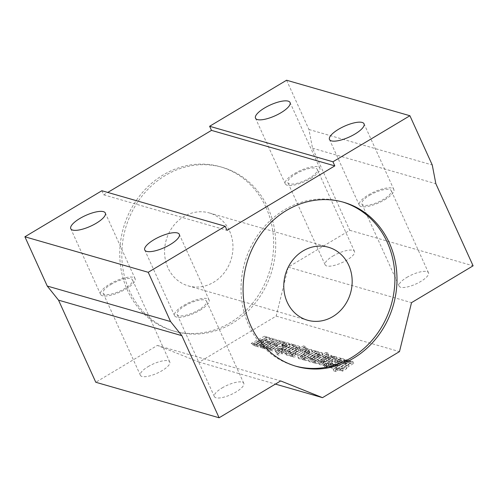 <?xml version="1.0" encoding="UTF-8"?>
<svg xmlns="http://www.w3.org/2000/svg" width="498" height="498" viewBox="0 0 498 498"><rect width="100%" height="100%" fill="white"/><g stroke="black" fill="none" stroke-linecap="round" stroke-linejoin="round"><path stroke-width="0.37" stroke-dasharray="2.49 1.87" d="M295.382 366.074A85.388 76.213 -73.9 0 1 294.349 365.787A85.388 76.213 -73.9 0 1 248.707 325.175A85.388 76.213 -73.9 0 1 259.925 232.087A85.388 76.213 -73.9 0 1 341.603 201.684A85.388 76.213 -73.9 0 1 342.63 201.983M265.988 207.373A85.388 76.213 -73.9 0 1 254.764 300.468A85.388 76.213 -73.9 0 1 173.086 330.871A85.388 76.213 -73.9 0 1 127.444 290.259A85.388 76.213 -73.9 0 1 138.662 197.171A85.388 76.213 -73.9 0 1 220.34 166.768A85.388 76.213 -73.9 0 1 265.988 207.373M268.042 207.965A85.388 76.213 -73.9 0 1 256.825 301.06A85.388 76.213 -73.9 0 1 175.14 331.463A85.388 76.213 -73.9 0 1 129.499 290.851A85.388 76.213 -73.9 0 1 140.716 197.762A85.388 76.213 -73.9 0 1 222.394 167.359A85.388 76.213 -73.9 0 1 268.042 207.965M200.053 310.217A18.974 5.914 -24.4 0 0 209.11 300.014A18.974 5.914 -24.4 0 0 183.613 305.479A18.974 5.914 -24.4 0 0 174.555 315.688A18.974 5.914 -24.4 0 0 200.053 310.217M126.062 288.915A18.974 5.914 -24.4 0 0 135.12 278.706A18.974 5.914 -24.4 0 0 109.622 284.177A18.974 5.914 -24.4 0 0 100.565 294.38A18.974 5.914 -24.4 0 0 126.062 288.915M384.78 199.704A18.974 5.914 -24.4 0 0 393.837 189.501A18.974 5.914 -24.4 0 0 368.339 194.973A18.974 5.914 -24.4 0 0 359.276 205.176A18.974 5.914 -24.4 0 0 384.78 199.704M310.789 178.402A18.974 5.914 -24.4 0 0 319.847 168.193A18.974 5.914 -24.4 0 0 294.343 173.665A18.974 5.914 -24.4 0 0 285.286 183.874A18.974 5.914 -24.4 0 0 310.789 178.402M295.582 174.02A16.129 5.024 155.6 0 1 317.257 169.37A16.129 5.024 155.6 0 1 309.557 178.047A16.129 5.024 155.6 0 1 287.881 182.698A16.129 5.024 155.6 0 1 295.582 174.02M332.82 256.121A16.129 5.024 155.6 0 1 354.495 251.471A16.129 5.024 155.6 0 1 346.795 260.143A16.129 5.024 155.6 0 1 325.119 264.793A16.129 5.024 155.6 0 1 332.82 256.121M369.572 195.328A16.129 5.024 155.6 0 1 391.247 190.672A16.129 5.024 155.6 0 1 383.547 199.349A16.129 5.024 155.6 0 1 361.872 203.999A16.129 5.024 155.6 0 1 369.572 195.328M406.81 277.423A16.129 5.024 155.6 0 1 428.485 272.773A16.129 5.024 155.6 0 1 420.791 281.451A16.129 5.024 155.6 0 1 399.11 286.101A16.129 5.024 155.6 0 1 406.81 277.423M110.855 284.532A16.129 5.024 155.6 0 1 132.53 279.882A16.129 5.024 155.6 0 1 124.83 288.56A16.129 5.024 155.6 0 1 103.154 293.21A16.129 5.024 155.6 0 1 110.855 284.532M148.099 366.634A16.129 5.024 155.6 0 1 169.774 361.984A16.129 5.024 155.6 0 1 162.074 370.655A16.129 5.024 155.6 0 1 140.399 375.305A16.129 5.024 155.6 0 1 148.099 366.634M184.845 305.84A16.129 5.024 155.6 0 1 206.521 301.184A16.129 5.024 155.6 0 1 198.82 309.862A16.129 5.024 155.6 0 1 177.145 314.512A16.129 5.024 155.6 0 1 184.845 305.84M222.089 387.936A16.129 5.024 155.6 0 1 243.765 383.286A16.129 5.024 155.6 0 1 236.064 391.963A16.129 5.024 155.6 0 1 214.389 396.613A16.129 5.024 155.6 0 1 222.089 387.936M229.559 230.991A37.948 33.87 -73.9 0 1 224.573 272.362A37.948 33.87 -73.9 0 1 188.269 285.877A37.948 33.87 -73.9 0 1 167.982 267.831A37.948 33.87 -73.9 0 1 172.968 226.453A37.948 33.87 -73.9 0 1 209.272 212.939A37.948 33.87 -73.9 0 1 229.559 230.991M276.869 354.557L278.849 355.124L282.235 353.101L282.534 353.991C284.041 354.115 285.871 353.449 288.018 351.986L296.515 346.901L294.536 346.328L283.779 352.472L282.951 350.779L283.779 352.472L293.876 346.135L291.89 345.568L276.869 354.557L276.122 352.914L278.102 353.487L278.849 355.124M278.102 353.487L281.488 351.457L282.534 353.991L281.787 352.354C283.294 352.472 285.124 351.806 287.271 350.343L295.775 345.257L296.515 346.901M290.091 356.014L292.108 356.593L293.198 355.914L293.16 357.054C294.523 357.141 296.161 356.543 298.065 355.261L303.238 352.161C305.648 350.891 306.525 349.982 305.865 349.434L303.326 349.851L306.214 348.127L304.234 347.554L290.091 356.014L289.344 354.371L291.361 354.95L292.108 356.593M291.361 354.95L292.451 354.271L292.419 355.41L292.083 355.174L293.16 357.054L292.419 355.41C293.783 355.497 295.414 354.9 297.318 353.617L302.498 350.524C304.907 349.247 305.778 348.339 305.118 347.791L306.214 349.671L305.118 347.791L302.585 348.208L303.326 349.851M299.198 358.79C300.954 359.139 303.288 358.404 306.208 356.58L304.315 356.039L301.377 357.539L300.555 355.852L301.377 357.539L309.993 352.528L309.171 350.841L309.918 352.478L307.061 354.476L308.86 354.993L312.626 351.619L311.947 351.183C310.21 350.816 307.857 351.563 304.894 353.437L301.402 355.522L298.532 358.348L299.198 358.79L298.451 357.153C300.207 357.496 302.547 356.761 305.461 354.937L306.208 356.58M309.582 361.785C311.337 362.127 313.678 361.392 316.591 359.568L314.705 359.027L311.76 360.533L310.939 358.84L311.76 360.533L320.376 355.516L319.56 353.829L320.301 355.472L317.45 357.471L319.243 357.987L323.009 354.607L322.337 354.178C320.594 353.804 318.247 354.557 315.278 356.425L311.785 358.51L308.916 361.336L309.582 361.785L308.835 360.141C310.596 360.49 312.931 359.749 315.844 357.931L316.591 359.568M323.115 362.444L324.416 361.666L322.623 361.15L321.801 361.641L319.168 364.281L319.89 364.754C322.162 365.046 325.026 363.988 328.475 361.579L334.656 357.881L332.676 357.309L331.544 357.987L331.736 356.885C330.635 356.705 329.197 357.166 327.423 358.28L326.408 358.884C324.758 359.867 324.192 360.608 324.708 361.106C325.188 361.43 324.883 361.934 323.806 362.619L321.901 363.453L321.048 361.741L321.901 363.453L323.115 362.444L322.374 360.801L323.669 360.023L324.416 361.666M323.669 360.023L321.876 359.506L321.061 359.998L318.421 362.637L319.15 363.11C321.422 363.403 324.279 362.345 327.728 359.942L333.915 356.238L331.929 355.665L330.797 356.344L330.996 355.242L332.06 357.103L330.996 355.242C329.888 355.062 328.45 355.522 326.682 356.636L325.667 357.24C324.011 358.224 323.445 358.965 323.961 359.463C324.441 359.786 324.142 360.291 323.059 360.975L323.806 362.619M325.132 367.512L327.111 368.084L329.06 366.92L329.72 367.113L331.662 365.949L331.002 365.756L337.632 361.791C338.684 361.075 339.437 360.845 339.891 361.112L341.833 359.948L340.993 359.705C339.742 359.17 337.837 359.749 335.279 361.442L325.132 367.512L324.385 365.868L326.371 366.441L327.111 368.084M343.832 363.185L345.344 363.621L348.345 361.822L346.838 361.386L343.832 363.185L343.085 361.542L344.597 361.978L345.344 363.621M336.542 369.385L338.615 369.989L350.99 362.581L348.911 361.984L336.542 369.385L335.795 367.748L337.874 368.346L338.615 369.989M264.924 340.184L267.42 338.522L265.197 337.881L251.951 345.033L253.607 345.506L261.425 341.329L254.621 345.799L256.271 346.278L263.971 342.064L257.217 346.546L260.404 347.467L268.223 343.29L261.419 347.76L263.069 348.233L270.769 344.025L264.015 348.507L267.202 349.422L275.021 345.245L268.21 349.714L269.866 350.187L277.567 345.979L270.812 350.461L272.531 350.959L284.034 343.303L281.912 342.692L275.313 346.241L281.015 342.431L278.793 341.796L266.978 348.17L277.237 341.348L275.114 340.738L268.515 344.28L274.217 340.476L271.995 339.835L260.18 346.216L270.439 339.387L268.316 338.777L261.718 342.325L264.924 340.184L264.177 338.547L266.673 336.878L267.42 338.522M286.593 80.228L308.941 129.486L312.539 148.211L349.783 230.313L288.205 267.146L276.166 316.106L199.194 362.152L275.4 384.095M276.166 316.106L399.483 351.613M281.999 345.382L283.505 345.817L286.512 344.018L284.999 343.583L281.999 345.382L281.252 343.738L282.764 344.174L283.505 345.817M339.375 370.201L341.354 370.773L343.11 369.728L342.406 371.234L346.826 368.588L346.284 368.277L348.911 366.254L353.729 363.372L351.744 362.799L339.375 370.201L338.628 368.564L340.607 369.13L341.354 370.773M340.607 369.13L342.363 368.084L341.454 369.423L342.406 371.234L341.659 369.591L346.079 366.945L346.826 368.588M333.89 370.973L335.963 371.57L337.912 370.412L335.833 369.809L333.89 370.973L333.143 369.335L335.222 369.933L335.963 371.57M337.233 366.634L337.961 366.192L336.169 365.681L333.728 366.858L332.894 365.152L333.728 366.858L334.226 366.254L340.346 364.617L342.674 363.459L345.189 361.019L344.46 360.546C343.016 360.079 340.931 360.658 338.204 362.289L337.6 362.644L339.3 363.135L342.275 361.847L341.385 360.11L342.126 361.753L341.491 362.494L333.118 365.327L330.79 367.599L331.55 368.109C332.838 368.564 334.731 368.072 337.233 366.634L336.486 364.99L337.221 364.555L337.961 366.192M323.04 365.501L325.02 366.074L326.775 365.022L326.072 366.528L330.491 363.889L329.95 363.577L332.577 361.554L337.395 358.672L335.415 358.099L323.04 365.501L322.293 363.857L324.279 364.43L325.02 366.074M324.279 364.43L326.034 363.378L325.126 364.717L326.072 366.528L325.331 364.891L329.744 362.245L330.491 363.889M312.657 362.513L314.668 363.092L315.757 362.413L315.726 363.552C317.089 363.64 318.72 363.042 320.631 361.76L325.804 358.66C328.213 357.39 329.085 356.481 328.431 355.933L325.891 356.35L328.78 354.62L326.8 354.053L312.657 362.513L311.91 360.869L313.927 361.448L314.668 363.092M313.927 361.448L315.016 360.77L314.979 361.909L314.649 361.673L315.726 363.552L314.979 361.909C316.342 361.996 317.979 361.399 319.884 360.116L325.057 357.016C327.466 355.746 328.344 354.837 327.684 354.29L328.78 356.17L327.684 354.29L325.144 354.707L325.891 356.35M302.274 359.519L304.253 360.091L305.355 359.432L305.305 360.552C306.756 360.633 308.499 359.979 310.534 358.591L319.174 353.424L317.195 352.852L306.494 359.014L305.672 357.321L306.494 359.014L316.628 352.69L314.643 352.117L302.274 359.519L301.527 357.881L303.506 358.448L304.253 360.091M303.506 358.448L304.614 357.788L304.558 358.909L304.197 358.66L305.305 360.552L304.558 358.909C306.009 358.99 307.752 358.336 309.793 356.948L318.434 351.781L319.174 353.424M304.558 351.874L306.071 352.31L309.077 350.511L307.565 350.082L304.558 351.874L303.811 350.237L305.324 350.673L306.071 352.31M286.829 355.23C288.491 355.634 290.782 354.956 293.696 353.188L296.702 351.389L300.356 348.114L299.64 347.641C297.953 347.193 295.6 347.928 292.581 349.839L289.431 351.725L286.151 354.794L286.829 355.23L286.089 353.592C287.751 353.991 290.035 353.312 292.949 351.544L295.961 349.745L299.615 346.477L298.893 345.998L299.64 347.641M282.098 350.754L282.827 350.318L281.034 349.801L278.6 350.978L277.76 349.279L278.6 350.978L279.092 350.38L285.211 348.737L287.539 347.585L290.054 345.145L289.326 344.672C287.881 344.205 285.796 344.784 283.069 346.409L282.472 346.77L284.171 347.262L287.141 345.967L286.25 344.236L286.997 345.88L286.356 346.62L277.984 349.453L275.655 351.725L276.415 352.235C277.703 352.69 279.596 352.198 282.098 350.754L281.358 349.117L282.086 348.675L282.827 350.318M199.194 362.152L157.362 345.425L95.784 382.265M101.866 190.74L103.733 194.843L107.761 192.433M308.941 129.486L432.258 164.994M312.539 148.211L435.856 183.718M349.783 230.313L473.1 265.82M288.205 267.146L411.522 302.653M157.362 345.425L280.679 380.933M103.733 194.843L227.051 230.35M282.764 344.174L285.765 342.375L286.512 344.018M285.765 342.375L284.258 341.939L284.999 343.583M284.258 341.939L281.252 343.738M260.18 346.216L259.439 344.572L269.692 337.75L270.439 339.387M269.692 337.75L267.569 337.134L268.316 338.777M267.569 337.134L260.977 340.682L261.718 342.325M260.977 340.682L264.177 338.547M266.673 336.878L264.457 336.237L265.197 337.881M264.457 336.237L251.21 343.39L251.951 345.033M251.21 343.39L252.866 343.869L253.607 345.506M252.866 343.869L260.678 339.692L261.425 341.329M260.678 339.692L253.874 344.155L254.621 345.799M253.874 344.155L255.524 344.635L256.271 346.278M255.524 344.635L263.23 340.42L263.971 342.064M263.23 340.42L256.47 344.902L257.217 346.546M256.47 344.902L259.663 345.824L260.404 347.467M259.663 345.824L267.476 341.647L260.672 346.116L262.322 346.589L270.028 342.381L263.268 346.863L266.461 347.778L267.202 349.422M266.461 347.778L274.274 343.601L275.021 345.245M274.274 343.601L267.47 348.071L268.21 349.714M267.47 348.071L269.119 348.55L269.866 350.187M269.119 348.55L276.82 344.336L277.567 345.979M276.82 344.336L270.065 348.818L270.812 350.461M270.065 348.818L271.79 349.316L272.531 350.959M271.79 349.316L283.287 341.659L284.034 343.303M283.287 341.659L281.165 341.049L281.912 342.692M281.165 341.049L274.572 344.597L275.313 346.241M274.572 344.597L280.268 340.794L281.015 342.431M263.268 346.863L264.015 348.507M280.268 340.794L278.046 340.153L278.793 341.796M278.046 340.153L266.231 346.533L276.49 339.704L277.237 341.348M266.978 348.17L266.231 346.533M267.476 341.647L268.223 343.29M260.672 346.116L261.419 347.76M262.322 346.589L263.069 348.233M270.028 342.381L270.769 344.025M276.49 339.704L274.367 339.094L275.114 340.738M274.367 339.094L267.775 342.643L268.515 344.28M267.775 342.643L273.47 338.833L274.217 340.476M273.47 338.833L271.254 338.198L271.995 339.835M271.254 338.198L259.439 344.572M342.363 368.084L343.11 369.728M353.729 363.372L352.982 361.729L348.164 364.611C345.849 365.806 345.151 366.584 346.079 366.945L345.537 366.634L346.284 368.277M352.982 361.729L351.003 361.162L351.744 362.799M351.003 361.162L338.628 368.564M337.874 368.346L350.243 360.944L350.99 362.581M350.243 360.944L348.17 360.347L348.911 361.984M348.17 360.347L335.795 367.748M335.222 369.933L337.165 368.769L337.912 370.412M337.165 368.769L335.086 368.171L335.833 369.809M335.086 368.171L333.143 369.335M344.597 361.978L347.604 360.179L348.345 361.822M347.604 360.179L346.091 359.743L346.838 361.386M346.091 359.743L343.085 361.542M337.221 364.555L335.422 364.038L336.169 365.681M335.422 364.038L334.706 364.468L335.453 366.111M334.706 364.468L332.988 365.215L333.479 364.617L334.226 366.254M333.479 364.617L339.599 362.974L340.346 364.617M339.599 362.974L341.927 361.822L342.674 363.459M341.927 361.822L344.442 359.375L343.713 358.902L344.46 360.546M343.713 358.902C342.269 358.435 340.184 359.014 337.457 360.645L336.86 361L337.6 362.644M336.86 361L338.559 361.492L339.3 363.135M338.559 361.492L341.385 360.11L340.744 360.851L341.491 362.494M340.744 360.851L339.536 361.486L340.277 363.129M339.536 361.486L337.09 361.953L337.831 363.59M337.09 361.953L332.371 363.689L333.118 365.327M332.371 363.689L330.05 365.955L330.803 366.466L331.55 368.109M330.803 366.466C332.091 366.926 333.984 366.428 336.486 364.99M326.371 366.441L328.313 365.277L329.06 366.92M328.313 365.277L328.973 365.47L329.72 367.113M328.973 365.47L330.921 364.306L331.662 365.949M330.921 364.306L330.255 364.113L331.002 365.756M330.255 364.113L336.885 360.147C337.937 359.432 338.69 359.201 339.144 359.469L339.891 361.112M339.144 359.469L341.086 358.305L341.833 359.948M341.086 358.305L340.246 358.062C338.995 357.527 337.09 358.106 334.531 359.799L328.275 363.546L329.022 365.183M328.275 363.546L327.896 363.434L328.643 365.078M327.896 363.434L325.953 364.598L326.7 366.242M325.953 364.598L327.074 366.347M326.333 364.71L324.385 365.868M326.034 363.378L326.775 365.022M337.395 358.672L336.654 357.029L331.83 359.911C329.514 361.106 328.823 361.884 329.744 362.245L329.209 361.934L329.95 363.577M336.654 357.029L334.668 356.456L335.415 358.099M334.668 356.456L322.293 363.857M321.876 359.506L322.623 361.15M321.061 359.998L321.801 361.641M319.15 363.11L319.89 364.754M333.915 356.238L334.656 357.881M331.929 355.665L332.676 357.309M330.797 356.344L331.544 357.987M323.059 360.975L321.154 361.809L322.374 360.801M329.67 356.742L330.523 358.448L326.769 360.845L328.531 359.201L330.417 358.386L329.67 356.742L326.028 359.201L327.79 357.564L329.67 356.742M326.028 359.201L326.769 360.845M327.79 357.564L328.531 359.201M315.016 360.77L315.757 362.413M325.144 354.707L328.033 352.982L328.78 354.62M328.033 352.982L326.053 352.41L326.8 354.053M326.053 352.41L311.91 360.869M324.621 355.286L325.443 356.979L316.79 361.953L316.049 360.309L324.621 355.286L316.13 360.359L316.877 362.002L325.362 356.929L324.621 355.286M322.636 356.207L323.383 357.85M317.481 359.295L318.222 360.938M315.844 357.931L313.958 357.383L314.705 359.027M313.958 357.383L312.557 358.224L313.304 359.861M312.557 358.224L311.02 358.89L312.022 358.037L317.892 354.526L318.639 356.17M317.892 354.526L319.56 353.829L316.703 355.827L317.45 357.471M316.703 355.827L318.496 356.344L319.243 357.987M318.496 356.344L322.262 352.964L321.59 352.534L322.337 354.178M321.59 352.534C319.853 352.167 317.5 352.914 314.531 354.781L311.038 356.873L311.785 358.51M311.038 356.873L308.175 359.693L308.835 360.141M304.614 357.788L305.355 359.432M318.434 351.781L316.448 351.208L317.195 352.852M316.448 351.208L305.747 357.371L315.881 351.046L316.628 352.69M315.881 351.046L313.902 350.474L314.643 352.117M313.902 350.474L301.527 357.881M305.461 354.937L303.575 354.395L304.315 356.039M303.575 354.395L302.174 355.23L302.921 356.873M302.174 355.23L300.636 355.896L301.639 355.049L307.509 351.538L308.256 353.182M307.509 351.538L309.171 350.841L306.32 352.833L307.061 354.476M306.32 352.833L308.113 353.35L308.86 354.993M308.113 353.35L311.879 349.976L311.206 349.546L311.947 351.183M311.206 349.546C309.47 349.173 307.117 349.926 304.147 351.793L300.655 353.879L301.402 355.522M300.655 353.879L297.792 356.705L298.451 357.153M305.324 350.673L308.33 348.874L309.077 350.511M308.33 348.874L306.818 348.438L307.565 350.082M306.818 348.438L303.811 350.237M292.451 354.271L293.198 355.914M302.585 348.208L305.473 346.484L306.214 348.127M305.473 346.484L303.487 345.911L304.234 347.554M303.487 345.911L289.344 354.371M302.056 348.787L302.884 350.486L294.231 355.454L293.484 353.81L300.07 349.714L302.056 348.787L300.817 349.77L293.565 353.866L294.312 355.504L302.803 350.43L302.056 348.787M300.07 349.714L300.817 351.358M294.916 352.796L295.663 354.439M298.893 345.998C297.206 345.55 294.853 346.284 291.834 348.195L288.684 350.082L285.404 353.15L286.089 353.592M296.758 347.262L297.58 348.955L288.94 353.929L288.193 352.285L296.758 347.262L288.274 352.341L289.021 353.985L297.499 348.905L296.758 347.262M290.004 351.551L290.751 353.194M289.438 351.389L290.185 353.032M281.488 351.457L281.787 352.354L281.488 351.457M295.775 345.257L293.789 344.684L294.536 346.328M293.789 344.684L285.061 349.907L283.032 350.829L284.283 349.789L285.024 351.432M284.283 349.789L293.129 344.498L293.876 346.135M293.129 344.498L291.149 343.925L291.89 345.568M291.149 343.925L276.122 352.914M282.086 348.675L280.293 348.158L281.034 349.801M280.293 348.158L279.571 348.594L280.318 350.231M279.571 348.594L277.853 349.341L278.345 348.737L279.092 350.38M278.345 348.737L284.464 347.1L285.211 348.737M284.464 347.1L286.792 345.942L287.539 347.585M286.792 345.942L289.307 343.502L288.579 343.029L289.326 344.672M288.579 343.029C287.141 342.562 285.055 343.141 282.322 344.772L281.725 345.126L282.472 346.77M281.725 345.126L283.424 345.618L284.171 347.262M283.424 345.618L286.25 344.236L285.615 344.977L286.356 346.62M285.615 344.977L284.402 345.612L285.149 347.249M284.402 345.612L281.955 346.073L282.702 347.716M281.955 346.073L277.237 347.809L277.984 349.453M277.237 347.809L274.915 350.082L275.668 350.592L276.415 352.235M275.668 350.592C276.956 351.046 278.855 350.555 281.358 349.117M277.772 342.462L278.513 344.099M270.974 340.501L271.721 342.145M348.164 364.611L348.911 366.254M336.965 363.546L337.706 365.19M337.457 360.645L338.204 362.289M339.375 361.006L340.115 362.65M336.885 360.147L337.632 361.791M340.246 358.062L340.993 359.705M334.531 359.799L335.279 361.442M331.83 359.911L332.577 361.554M327.728 359.942L328.475 361.579M326.682 356.636L327.423 358.28M325.667 357.24L326.408 358.884M323.961 359.463L324.708 361.106M328.599 357.664L329.346 359.301M319.884 360.116L320.631 361.76M325.057 357.016L325.804 358.66M323.376 356.269L324.123 357.906M318.048 359.456L318.788 361.1M312.022 358.037L312.769 359.68M318.203 354.931L318.95 356.568M314.531 354.781L315.278 356.425M309.793 356.948L310.534 358.591M307.864 356.35L308.604 357.987M307.503 356.064L308.243 357.701M301.639 355.049L302.386 356.693M307.82 351.937L308.561 353.58M304.147 351.793L304.894 353.437M297.318 353.617L298.065 355.261M302.498 350.524L303.238 352.161M300.817 349.77L301.558 351.414M295.482 352.964L296.229 354.601M292.949 351.544L293.696 353.188M295.961 349.745L296.702 351.389M291.834 348.195L292.581 349.839M288.684 350.082L289.431 351.725M295.744 348.114L296.491 349.758M295.053 348.027L295.8 349.671M287.271 350.343L288.018 351.986M285.061 349.907L285.808 351.551M281.831 347.672L282.571 349.316M282.322 344.772L283.069 346.409M284.24 345.126L284.987 346.77M294.349 365.787L296.403 366.379M175.14 331.463L173.086 330.871M209.11 300.014L179.317 234.328M135.12 278.706L105.327 213.026M393.837 189.501L364.044 123.821M319.847 168.193L290.054 102.513M354.495 251.471L317.257 169.37M428.485 272.773L391.247 190.672M169.774 361.984L132.53 279.882M243.765 383.286L206.521 301.184M188.269 285.877L307.478 320.202M209.272 212.939L328.475 247.263M214.389 396.613L177.145 314.512M140.399 375.305L103.154 293.21M399.11 286.101L361.872 203.999M325.119 264.793L287.881 182.698M285.286 183.874L255.493 118.188M359.276 205.176L329.483 139.496M100.565 294.38L70.766 228.7M174.555 315.688L144.756 250.008M222.394 167.359L220.34 166.768M341.603 201.684L343.657 202.275M345.189 361.019L344.442 359.375M330.79 367.599L330.05 365.955M319.168 364.281L318.421 362.637M323.009 354.607L322.262 352.964M308.916 361.336L308.175 359.693M312.626 351.619L311.879 349.976M298.532 358.348L297.792 356.705M300.356 348.114L299.615 346.477M286.151 354.794L285.404 353.15M282.129 353.705L281.382 352.061M290.054 345.145L289.307 343.502M275.655 351.725L274.915 350.082"/><path stroke-width="0.75" d="M389.305 242.881A85.388 76.213 -73.9 0 1 378.082 335.976A85.388 76.213 -73.9 0 1 296.403 366.379A85.388 76.213 -73.9 0 1 250.762 325.767A85.388 76.213 -73.9 0 1 261.979 232.678A85.388 76.213 -73.9 0 1 343.657 202.275A85.388 76.213 -73.9 0 1 389.305 242.881M342.63 201.983A85.388 76.213 -73.9 0 1 387.251 242.289A85.388 76.213 -73.9 0 1 376.382 334.911A85.388 76.213 -73.9 0 1 295.382 366.074M170.26 244.537A18.974 5.914 -24.4 0 0 179.317 234.328A18.974 5.914 -24.4 0 0 153.82 239.799A18.974 5.914 -24.4 0 0 144.756 250.008A18.974 5.914 -24.4 0 0 170.26 244.537M96.27 223.229A18.974 5.914 -24.4 0 0 105.327 213.026A18.974 5.914 -24.4 0 0 79.829 218.498A18.974 5.914 -24.4 0 0 70.766 228.7A18.974 5.914 -24.4 0 0 96.27 223.229M354.987 134.024A18.974 5.914 -24.4 0 0 364.044 123.821A18.974 5.914 -24.4 0 0 338.54 129.287A18.974 5.914 -24.4 0 0 329.483 139.496A18.974 5.914 -24.4 0 0 354.987 134.024M280.997 112.722A18.974 5.914 -24.4 0 0 290.054 102.513A18.974 5.914 -24.4 0 0 264.55 107.985A18.974 5.914 -24.4 0 0 255.493 118.188A18.974 5.914 -24.4 0 0 280.997 112.722M287.19 302.155A37.948 33.87 106.1 0 0 307.478 320.202A37.948 33.87 106.1 0 0 343.776 306.687A37.948 33.87 106.1 0 0 348.762 265.316A37.948 33.87 106.1 0 0 328.475 247.263A37.948 33.87 106.1 0 0 292.177 260.778A37.948 33.87 106.1 0 0 287.19 302.155M399.483 351.613L322.511 397.659L280.679 380.933L219.101 417.772L181.863 335.671L170.565 321.552L148.217 272.294L225.189 226.248L227.051 230.35L334.805 165.89L332.944 161.782L409.91 115.735L432.258 164.994L435.856 183.718L473.1 265.82L411.522 302.653L399.483 351.613M275.4 384.095L322.511 397.659M107.761 192.433L211.488 130.376L209.627 126.274L286.593 80.228L409.91 115.735M219.101 417.772L95.784 382.265L58.54 300.163L47.248 286.045L24.9 236.787L101.866 190.74L225.189 226.248M209.627 126.274L332.944 161.782M58.54 300.163L181.863 335.671M47.248 286.045L170.565 321.552M24.9 236.787L148.217 272.294M211.488 130.376L334.805 165.89"/></g></svg>
